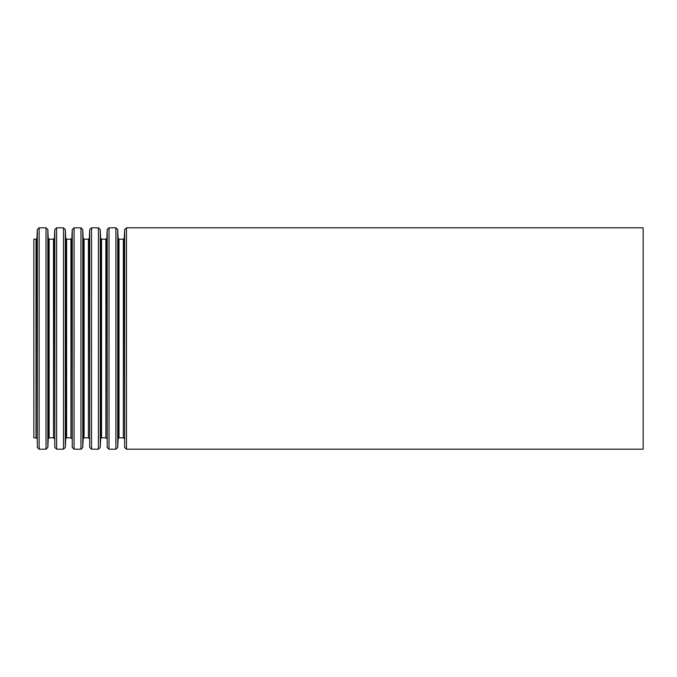 <?xml version="1.0" encoding="UTF-8"?>
<svg xmlns="http://www.w3.org/2000/svg" width="677" height="677" viewBox="0 0 677 677"><rect width="100%" height="100%" fill="white"/><g stroke="black" fill="none" stroke-linecap="round" stroke-linejoin="round"><path stroke-width="1.02" d="M33.85 239.184L33.85 437.816L36.025 437.816L36.025 239.184L33.85 239.184M643.15 227.81L643.15 449.189L126.472 449.189L126.472 227.81L643.15 227.81M36.025 239.184L36.939 238.312L37.32 229.562L39.139 227.81L46.028 227.81L47.847 229.562L48.228 238.312L49.142 239.184L53.491 239.184L54.405 238.312L54.786 229.562L56.606 227.81L63.494 227.81L65.314 229.562L65.694 238.312L66.608 239.184L70.958 239.184L71.872 238.312L72.253 229.562L74.072 227.81L80.961 227.81L82.78 229.562L83.161 238.312L84.075 239.184L88.425 239.184L89.339 238.312L89.719 229.562L91.539 227.81L98.427 227.81L100.247 229.562L100.628 238.312L101.542 239.184L105.891 239.184L106.805 238.312L107.186 229.562L109.005 227.81L115.894 227.81L117.713 229.562L118.094 238.312L119.008 239.184L123.358 239.184L124.272 238.312L124.653 229.562L126.472 227.81M124.653 229.562L124.653 447.438L126.472 449.189M124.272 238.312L124.653 447.438M123.358 239.184L123.358 437.816L119.008 437.816L118.094 438.688L117.713 447.438L117.713 229.562M119.008 239.184L119.008 437.816M118.094 238.312L118.094 438.688M115.894 227.81L115.894 449.189L117.713 447.438M109.005 227.81L109.005 449.189L115.894 449.189M107.186 229.562L107.186 447.438L109.005 449.189M106.805 238.312L107.186 447.438M105.891 239.184L105.891 437.816L101.542 437.816L100.628 438.688L100.247 447.438L100.247 229.562M101.542 239.184L101.542 437.816M100.628 238.312L100.628 438.688M98.427 227.81L98.427 449.189L100.247 447.438M91.539 227.81L91.539 449.189L98.427 449.189M89.719 229.562L89.719 447.438L91.539 449.189M89.339 238.312L89.719 447.438M88.425 239.184L88.425 437.816L84.075 437.816L83.161 438.688L82.78 447.438L82.78 229.562M84.075 239.184L84.075 437.816M83.161 238.312L83.161 438.688M80.961 227.81L80.961 449.189L82.78 447.438M74.072 227.81L74.072 449.189L80.961 449.189M72.253 229.562L72.253 447.438L74.072 449.189M71.872 238.312L72.253 447.438M70.958 239.184L70.958 437.816L66.608 437.816L65.694 438.688L65.314 447.438L65.314 229.562M66.608 239.184L66.608 437.816M65.694 238.312L65.694 438.688M63.494 227.81L63.494 449.189L65.314 447.438M56.606 227.81L56.606 449.189L63.494 449.189M54.786 229.562L54.786 447.438L56.606 449.189M54.405 238.312L54.786 447.438M53.491 239.184L53.491 437.816L49.142 437.816L48.228 438.688L47.847 447.438L47.847 229.562M49.142 239.184L49.142 437.816M48.228 238.312L48.228 438.688M46.028 227.81L46.028 449.189L47.847 447.438M39.139 227.81L39.139 449.189L46.028 449.189M37.32 229.562L37.32 447.438L39.139 449.189M36.939 238.312L37.32 447.438M124.272 438.688L123.358 437.816M106.805 438.688L105.891 437.816M89.339 438.688L88.425 437.816M71.872 438.688L70.958 437.816M54.405 438.688L53.491 437.816M36.939 438.688L36.025 437.816"/></g></svg>
